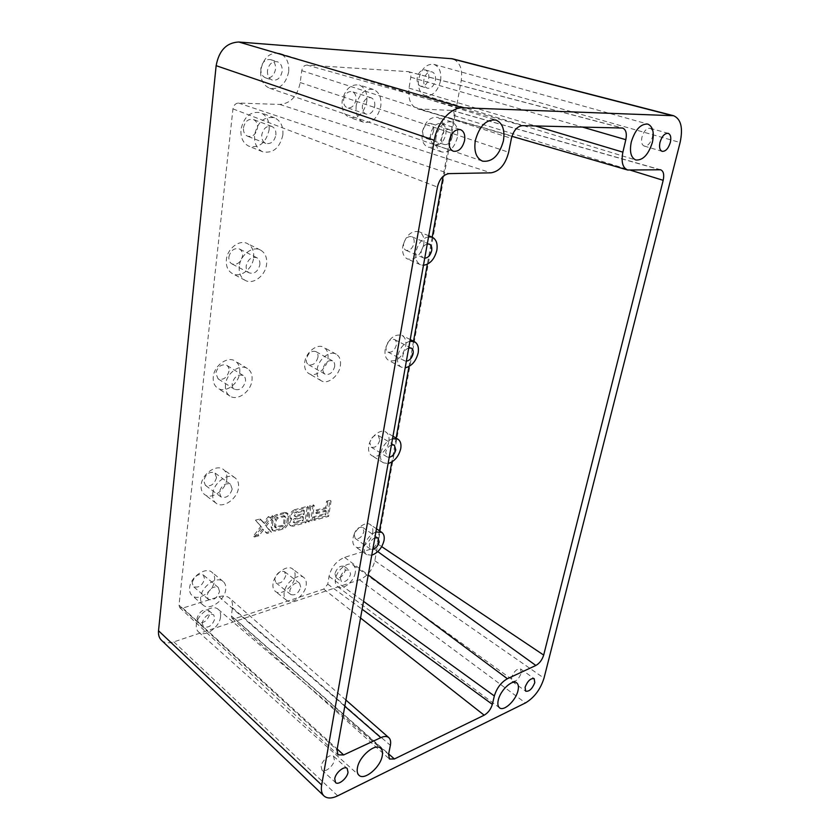<?xml version="1.0" encoding="UTF-8"?>
<svg xmlns="http://www.w3.org/2000/svg" width="840" height="840" viewBox="0 0 840 840"><rect width="100%" height="100%" fill="white"/><g stroke="black" fill="none" stroke-linecap="round" stroke-linejoin="round"><path stroke-width="0.63" stroke-dasharray="4.2 3.15" d="M294.462 509.775C290.241 512.138 288.971 514.994 290.671 518.332C288.508 521.147 288.215 523.404 289.8 525.105L292.163 525.409L304.973 521.85L307.325 506.352L294.462 509.775L295.565 510.552C291.344 512.925 290.073 515.781 291.764 519.12L290.671 518.332M291.764 519.12C289.611 521.934 289.317 524.202 290.892 525.903L293.255 526.197L306.065 522.638L308.427 507.119L295.565 510.552M308.427 507.119L307.325 506.352M295.155 523.005L303.062 520.821L303.597 517.22L295.691 519.383C293.947 520.391 293.454 521.556 294.21 522.889L295.155 523.005L294.063 522.218L301.959 520.044L302.505 516.442L294.599 518.595C292.856 519.603 292.362 520.769 293.108 522.091L294.063 522.218M296.111 516.6L304.017 514.447L304.563 510.825L296.646 512.957C294.893 513.965 294.399 515.141 295.166 516.474L296.111 516.6L295.008 515.812L302.925 513.67L303.461 510.048L295.544 512.18C293.79 513.188 293.296 514.353 294.063 515.687L295.008 515.812M284.319 512.474L276.759 514.49C274.229 515.424 272.654 517.303 272.013 520.128L271.068 526.922L272.055 529.977L274.533 530.303L282.062 528.213C284.55 527.258 286.104 525.399 286.734 522.627L287.711 515.897L286.703 512.788L284.319 512.474L285.421 513.261L277.862 515.288C275.331 516.222 273.745 518.112 273.116 520.937L272.16 527.73L273.137 530.785L275.625 531.111L283.154 529.011C285.642 528.056 287.196 526.197 287.837 523.425L288.813 516.684L287.805 513.576L285.421 513.261M315.63 512.862L325.195 510.248L324.629 513.797L313.635 516.821L313.215 519.561L327.516 515.603L329.952 500.325L326.623 501.207L325.626 507.518L316.06 510.111L315.63 512.862L316.733 513.629L326.298 511.014L325.195 510.248M379.459 530.796L377.16 543.606L373.296 548.363L344.579 557.372C336.514 560.763 331.328 567.115 329.028 576.419L327.757 584.157L323.736 589.082L234.728 618.681L232.05 618.345L231.357 615.951L232.417 607.74C232.901 603.55 231.945 600.337 229.551 598.111C226.905 595.896 223.398 595.424 219.02 596.715L182.774 608.076L179.76 607.635L179.004 605.157L232.953 108.885C233.657 105.252 235.494 103.299 238.476 103.037L279.804 104.454C290.64 103.478 297.444 96.18 300.216 82.551L301.749 70.665C302.484 67.105 304.227 65.237 306.978 65.058L408.366 71.652C410.298 72.408 411.106 74.267 410.792 77.217L409.007 88.116C407.82 99.152 410.718 106.082 417.711 108.906L452.036 110.439C453.726 111.132 454.409 112.833 454.062 115.532L443.142 176.305M432.201 237.206L427.34 264.264M413.522 341.219L408.975 366.534M396.113 438.102L391.818 462.021M253.638 257.691C254.216 250.992 252.126 246.288 247.391 243.579C239.495 239.169 227.293 248.472 226.37 259.781C225.887 266.312 227.892 270.921 232.397 273.599C240.377 278.26 252.62 268.989 253.638 257.691M366.733 101.787C367.605 93.145 365.096 87.549 359.216 84.998C350.69 83.958 345.009 89.239 342.174 100.842C341.407 109.326 343.854 114.839 349.503 117.38C358.082 118.598 363.825 113.4 366.733 101.787M294.987 576.786C295.459 573.248 294.683 570.654 292.635 568.985C287.196 564.113 274.05 573.888 273.031 583.726C272.591 587.171 273.357 589.712 275.31 591.36C280.822 596.348 293.906 586.551 294.987 576.786M269.115 129.895C269.735 121.359 266.931 115.636 260.704 112.728C250.551 111.017 243.968 116.592 240.975 129.455C240.45 137.802 243.159 143.409 249.091 146.307C259.34 148.271 266.007 142.8 269.115 129.895M226.832 479.084C227.273 474.779 226.118 471.566 223.377 469.445C216.552 463.796 201.947 473.918 201.138 485.048C200.76 489.227 201.873 492.356 204.466 494.435C211.376 500.283 225.939 490.151 226.832 479.084M388.826 441.515C389.519 436.989 388.521 433.818 385.844 432.033C380.499 428.348 370.01 436.947 368.729 446.177C368.088 450.629 369.054 453.737 371.637 455.501C377.044 459.291 387.492 450.713 388.826 441.515M423.728 244.629C424.631 238.13 423.045 233.825 418.971 231.693C411.327 230.454 405.941 235.305 402.791 246.236C401.961 252.63 403.505 256.882 407.442 258.983C415.107 260.348 420.536 255.559 423.728 244.629M214.578 580.293C214.956 576.797 214.095 574.13 211.995 572.303C205.832 566.36 190.376 576.933 189.63 587.8C189.304 591.192 190.134 593.786 192.119 595.571C198.366 601.682 213.759 591.087 214.578 580.293M372.666 532.728C373.264 528.917 372.477 526.218 370.314 524.601C365.327 520.643 354.207 529.578 352.979 538.65C352.411 542.377 353.178 545.034 355.257 546.63C360.308 550.683 371.375 541.758 372.666 532.728M443.583 132.605C444.602 124.73 442.617 119.679 437.63 117.442C430.206 116.613 425.072 121.548 422.205 132.269C421.27 140.028 423.213 145.016 428.032 147.231C435.488 148.197 440.675 143.325 443.583 132.605M405.689 346.416C406.476 341.008 405.216 337.312 401.909 335.339C394.17 333.806 388.594 338.572 385.171 349.661C384.437 354.974 385.665 358.606 388.857 360.549C396.617 362.197 402.234 357.483 405.689 346.416M239.726 372.656C240.23 367.311 238.675 363.426 235.074 361.001C227.651 355.856 214.127 365.547 213.266 376.834C212.825 382.022 214.316 385.812 217.739 388.206C225.236 393.582 238.76 383.891 239.726 372.656M327.925 358.712C328.587 353.294 327.18 349.493 323.683 347.308C317.226 343.235 305.865 352.17 304.721 362.376C304.132 367.668 305.498 371.395 308.847 373.558C315.368 377.8 326.707 368.876 327.925 358.712M307.409 521.178L310.8 520.233L313.173 504.788L309.76 505.701L307.409 521.178L308.5 521.955L311.892 521.01L310.8 520.233M255.476 520.159L260.778 526.46L253.334 536.183L257.807 534.944L262.563 529.011L265.997 532.665L270.385 531.447L265.22 525.252L272.601 515.592L268.191 516.768L263.435 522.69L259.959 518.962L255.476 520.159L261.87 527.279L254.425 537.002L253.334 536.183M306.065 522.638L304.973 521.85M303.062 520.821L301.959 520.044M303.597 517.22L302.505 516.442M304.017 514.447L302.925 513.67M304.563 510.825L303.461 510.048M306.169 585.365C306.663 581.816 305.897 579.201 303.86 577.542C298.442 572.691 285.254 582.624 284.172 592.525C283.721 595.99 284.466 598.542 286.409 600.18C291.889 605.147 305.025 595.203 306.169 585.365M326.298 511.014L325.731 514.553L314.738 517.597L313.635 516.821M325.731 514.553L324.629 513.797M311.892 521.01L314.276 505.554L310.873 506.468L309.76 505.701M314.276 505.554L313.173 504.788M212.762 493.742C212.352 497.952 213.444 501.102 216.048 503.181C222.925 509.019 237.573 498.719 238.529 487.568C238.991 483.221 237.846 479.997 235.106 477.876C228.302 472.238 213.623 482.528 212.762 493.742M225.488 384.615C225.015 389.855 226.485 393.666 229.908 396.05C237.395 401.425 250.992 391.577 252.011 380.237C252.556 374.85 251.024 370.944 247.422 368.529C240.009 363.374 226.412 373.233 225.488 384.615M436.065 136.93C435.078 144.753 436.989 149.782 441.788 151.988C449.232 152.933 454.44 147.998 457.422 137.183C458.493 129.234 456.54 124.142 451.574 121.905C444.161 121.097 438.984 126.105 436.065 136.93M428.558 236.754C422.205 238.371 417.995 243.432 415.926 251.937C415.055 258.384 416.577 262.647 420.494 264.747L423.465 265.314M314.738 517.597L314.307 520.338L328.608 516.359L331.055 501.07L327.737 501.963L326.623 501.207M331.055 501.07L329.952 500.325M254.425 537.002L258.899 535.763L263.655 529.83L267.089 533.484L271.478 532.256L266.312 526.061L273.693 516.401L272.601 515.592M266.312 526.061L265.22 525.252M273.693 516.401L269.283 517.577L264.526 523.499L261.062 519.771L256.567 520.968M261.062 519.771L259.959 518.962M356.192 105.493C355.373 114.072 357.788 119.627 363.426 122.168C372.005 123.365 377.79 118.104 380.772 106.365C381.696 97.639 379.218 91.99 373.349 89.439C364.822 88.421 359.1 93.765 356.192 105.493M328.608 516.359L327.516 515.603M340.389 365.663C341.082 360.203 339.685 356.381 336.21 354.197C329.774 350.133 318.35 359.205 317.153 369.495C316.522 374.829 317.877 378.578 321.206 380.741C327.705 384.962 339.108 375.911 340.389 365.663M392.543 438.659C386.463 441.042 382.494 445.988 380.635 453.474C379.974 457.947 380.919 461.066 383.492 462.83L388.101 463.522M261.87 527.279L260.778 526.46M314.307 520.338L313.215 519.561M327.737 501.963L326.729 508.274L317.163 510.878L316.06 510.111M326.729 508.274L325.626 507.518M409.92 341.219C403.715 343.245 399.63 348.243 397.667 356.213C396.9 361.568 398.108 365.221 401.289 367.164L405.174 367.836M375.889 531.982C369.947 534.681 366.093 539.543 364.34 546.588C363.762 550.337 364.507 553.004 366.576 554.589L371.742 555.219M263.655 529.83L262.563 529.011M258.899 535.763L257.807 534.944M200.686 597.282C200.34 600.695 201.159 603.299 203.133 605.083C209.359 611.184 224.826 600.39 225.708 589.533C226.107 586.005 225.257 583.338 223.167 581.511C217.025 575.578 201.495 586.341 200.686 597.282M239.253 266.459C238.728 273.053 240.723 277.694 245.228 280.371C253.197 285.033 265.503 275.615 266.595 264.212C267.215 257.45 265.146 252.714 260.411 250.005C252.525 245.584 240.24 255.045 239.253 266.459M271.478 532.256L270.385 531.447M269.283 517.577L268.191 516.768M264.526 523.499L263.435 522.69M317.163 510.878L316.733 513.629M267.089 533.484L265.997 532.665M310.873 506.468L308.5 521.955M282.828 135.114C283.5 126.483 280.718 120.708 274.491 117.8C264.317 116.109 257.691 121.769 254.615 134.778C254.047 143.209 256.725 148.869 262.658 151.767C272.916 153.709 279.647 148.155 282.828 135.114M300.731 587.139L299.586 583.244C295.218 582.047 291.942 584.535 289.737 590.709L290.861 594.562C295.239 595.78 298.526 593.313 300.731 587.139M284.77 524.129L285.327 516.506L278.008 518.123L276.234 520.222L275.688 527.867L283.017 526.218L284.77 524.129L283.679 523.331L284.225 515.718L276.906 517.325L275.142 519.424L274.596 527.069L281.925 525.42L283.679 523.331M232.176 489.09L230.486 484.281C225.267 482.685 221.54 485.32 219.292 492.177L220.952 496.923C226.17 498.55 229.918 495.936 232.176 489.09M245.48 381.318C245.732 378.641 244.976 376.698 243.201 375.491C237.92 374.02 234.255 376.688 232.208 383.502C231.966 386.137 232.712 388.059 234.444 389.256C239.736 390.779 243.411 388.132 245.48 381.318M452.161 137.12C452.676 133.161 451.71 130.62 449.243 129.507C445.536 129.087 442.943 131.576 441.473 136.994C440.969 140.921 441.935 143.441 444.36 144.543C448.067 145.005 450.671 142.527 452.161 137.12M427.276 243.968C424.221 244.913 422.205 247.422 421.229 251.496C420.777 254.73 421.544 256.882 423.518 257.933L424.736 258.206M374.714 106.155C375.165 101.808 373.937 98.994 371.028 97.724C366.755 97.188 363.888 99.855 362.429 105.714C362.008 110.019 363.216 112.812 366.062 114.083C370.346 114.66 373.233 112.014 374.714 106.155M334.656 366.608C334.992 363.899 334.299 361.988 332.588 360.906C328.094 359.846 324.912 362.387 323.043 368.519C322.718 371.207 323.4 373.086 325.08 374.168C329.574 375.26 332.766 372.74 334.656 366.608M391.419 444.938C388.5 446.229 386.6 448.665 385.728 452.245L387.167 456.95L389.214 457.338M408.723 347.939C405.741 349.072 403.778 351.54 402.864 355.362C402.476 358.05 403.074 359.877 404.681 360.854L406.361 361.2M374.85 537.852C371.983 539.27 370.146 541.674 369.317 545.045L370.44 549.066L372.781 549.433M219.534 591.444L218.274 587.465C213.192 585.858 209.444 588.473 207.029 595.319L208.257 599.246C213.35 600.884 217.109 598.279 219.534 591.444M259.865 264.768C260.159 261.408 259.14 259.056 256.798 257.702C251.538 256.463 248 259.192 246.194 265.892C245.921 269.209 246.918 271.541 249.207 272.885C254.478 274.187 258.027 271.478 259.865 264.768M275.877 135.03C276.203 130.736 274.827 127.869 271.75 126.41C266.647 125.538 263.329 128.352 261.776 134.862C261.482 139.104 262.826 141.95 265.829 143.399C270.953 144.333 274.302 141.55 275.877 135.03M285.747 575.547C283.584 581.658 280.319 584.073 275.93 582.813L274.774 578.981C276.927 572.87 280.193 570.433 284.571 571.673L285.747 575.547M161.396 640.206C164.483 642.968 168.641 643.524 173.849 641.875L359.457 579.779C367.364 576.313 372.488 569.972 374.84 560.774L461.265 80.388C462.725 68.912 459.806 61.709 452.498 58.8M355.268 572.639C354.039 581.679 342.5 590.846 337.544 586.593C335.643 585.071 334.95 582.582 335.465 579.138C336.641 570.045 348.233 560.879 353.136 565.037C355.11 566.58 355.824 569.111 355.268 572.639M521.262 672.976L520.601 668.986C517.01 668.462 513.986 671.297 511.529 677.513L512.19 681.461C515.781 682.006 518.805 679.172 521.262 672.976M430.574 134.127C429.881 139.692 431.267 143.273 434.711 144.847C440.024 145.52 443.73 142.023 445.82 134.347C446.555 128.72 445.147 125.108 441.609 123.522C436.317 122.913 432.632 126.452 430.574 134.127M220.542 616.812C219.713 627.312 204.424 637.97 198.524 631.964C196.739 630.304 196.004 627.9 196.329 624.75C197.096 614.166 212.447 603.55 218.264 609.399C220.143 611.09 220.91 613.567 220.542 616.812M440.57 80.692C437.776 91.413 432.642 96.359 425.177 95.55C419.843 93.272 417.659 87.895 418.604 79.401C421.344 68.691 426.426 63.662 433.86 64.334C439.373 66.623 441.609 72.083 440.57 80.692M652.375 137.256C653.352 132.384 652.596 129.381 650.087 128.247C646.59 128.069 643.881 131.03 641.97 137.109C641.014 141.96 641.771 144.942 644.227 146.055C647.735 146.265 650.454 143.325 652.375 137.256M288.687 71.767C285.82 84.273 279.489 89.775 269.714 88.263C263.183 85.397 260.19 79.349 260.747 70.13C263.519 57.666 269.745 52.07 279.426 53.33C286.272 56.207 289.359 62.349 288.687 71.767M321.111 766.269L321.962 770.07C324.818 773.168 333.575 766.08 334.394 760.085L333.532 756.231C330.708 753.165 321.909 760.242 321.111 766.269M216.521 477.645C214.316 484.418 210.599 486.969 205.37 485.31L203.679 480.585C205.874 473.823 209.58 471.24 214.798 472.868L216.521 477.645M229.016 371.081C227.01 377.8 223.356 380.394 218.064 378.851L215.796 373.139C217.791 366.419 221.424 363.804 226.706 365.306C228.48 366.513 229.257 368.435 229.016 371.081M433.587 130.956C432.149 136.29 429.566 138.726 425.849 138.264C423.413 137.151 422.425 134.652 422.898 130.778C424.326 125.433 426.899 122.987 430.605 123.417C433.083 124.53 434.081 127.04 433.587 130.956M403.61 243.894C405.174 238.445 407.873 236.04 411.695 236.68C413.721 237.741 414.519 239.883 414.078 243.117C412.503 248.566 409.794 250.95 405.962 250.278C403.977 249.228 403.19 247.097 403.61 243.894M343.623 99.498C345.041 93.723 347.886 91.109 352.149 91.655C355.068 92.925 356.318 95.697 355.908 99.992C354.469 105.777 351.614 108.37 347.33 107.772C344.474 106.512 343.245 103.751 343.623 99.498M317.951 357.221C316.123 363.29 312.953 365.757 308.448 364.644C306.757 363.552 306.054 361.683 306.358 359.037C308.185 352.968 311.346 350.48 315.84 351.561C317.562 352.653 318.276 354.543 317.951 357.221M379.796 440.223C377.958 445.778 375.102 448.108 371.217 447.195L369.747 442.522C371.574 436.957 374.419 434.616 378.294 435.498L379.796 440.223M396.354 345.009C394.643 350.532 391.85 352.884 387.965 352.076C386.348 351.099 385.728 349.272 386.096 346.616C387.796 341.093 390.59 338.719 394.464 339.507C396.102 340.494 396.732 342.332 396.354 345.009M354.07 534.461C356.013 528.875 358.901 526.554 362.733 527.489L363.909 531.531C361.967 537.106 359.069 539.417 355.226 538.461L354.07 534.461M192.171 582.687C194.534 575.925 198.261 573.363 203.353 575.012L204.635 578.97C202.262 585.732 198.534 588.263 193.431 586.593L192.171 582.687M228.9 256.988C230.654 250.383 234.15 247.706 239.411 248.966C241.752 250.32 242.781 252.651 242.519 255.969C240.734 262.584 237.216 265.23 231.945 263.918C229.666 262.574 228.648 260.264 228.9 256.988M243.464 127.764C244.965 121.359 248.262 118.598 253.344 119.49C256.421 120.939 257.817 123.774 257.523 128.006C256 134.421 252.683 137.161 247.569 136.206C244.566 134.757 243.201 131.943 243.464 127.764M260.873 68.365C260.589 73.206 262.175 76.377 265.639 77.879C270.753 78.645 274.05 75.768 275.531 69.237C275.846 64.344 274.239 61.142 270.68 59.64C265.587 58.947 262.322 61.855 260.873 68.365M334.95 573.678L336.063 577.605C340.147 578.655 343.235 576.23 345.345 570.318L344.221 566.349C340.147 565.32 337.05 567.756 334.95 573.678M197.012 618.313L198.188 622.115C203.364 623.795 207.207 621.159 209.706 614.198L208.509 610.344C203.343 608.685 199.511 611.341 197.012 618.313M417.197 77.742C416.703 82.194 417.869 85.019 420.693 86.216C424.61 86.636 427.287 84.042 428.736 78.435C429.251 73.952 428.075 71.106 425.197 69.909C421.292 69.531 418.625 72.145 417.197 77.742M340.221 577.574L341.324 581.511C345.397 582.54 348.495 580.094 350.616 574.161L349.503 570.192C345.44 569.174 342.342 571.63 340.221 577.574M202.157 622.839L203.322 626.65C208.499 628.32 212.352 625.663 214.872 618.671L213.675 614.807C208.509 613.169 204.666 615.846 202.157 622.839M423.895 79.716C423.381 84.189 424.546 87.024 427.361 88.221C431.277 88.62 433.965 86.016 435.425 80.388C435.96 75.883 434.794 73.028 431.918 71.831C428.012 71.463 425.344 74.088 423.895 79.716M267.488 70.529C267.183 75.39 268.769 78.572 272.233 80.084C277.347 80.84 280.665 77.942 282.156 71.389C282.492 66.465 280.885 63.252 277.326 61.74C272.233 61.047 268.957 63.977 267.488 70.529M293.255 526.197L292.163 525.409M296.646 512.957L295.544 512.18M295.691 519.383L294.599 518.595M232.417 607.74L390.369 745.374M231.357 615.951L388.574 754.351M301.749 70.665L511.413 138.401M300.216 82.551L508.652 152.261M409.007 88.116L535.332 125.948M410.792 77.217L582.173 127.008M287.837 523.425L286.734 522.627M283.154 529.011L282.062 528.213M234.728 618.681L388.657 753.932M323.736 589.082L360.549 618.009M232.953 108.885L437.43 187.058M238.476 103.037L449.127 173.618M407.883 71.579L621.684 127.911M377.16 543.606L381.696 546.641M454.062 115.532L630.494 170.205M288.813 516.684L287.711 515.897M327.757 584.157L362.114 609.242M182.774 608.076L337.176 749.018M219.02 596.715L344.799 706.262M275.625 531.111L274.533 530.303M306.978 65.058L522.417 125.643M329.028 576.419L363.52 601.356M344.579 557.372L368.225 574.99M373.296 548.363L377.79 551.607M179.004 605.157L336.998 750.005M451.49 110.355L659.652 169.649M272.16 527.73L271.068 526.922M273.116 520.937L272.013 520.128M277.862 515.288L276.759 514.49M279.804 104.454L490.969 172.83M420.053 109.273L629.349 170.226M461.265 80.388L680.106 142.506M173.849 641.875L337.712 795.827M359.457 579.779L525.462 702.933M374.84 560.774L544.005 678.163M284.435 516.39L283.332 515.592M285.705 517.66L284.603 516.873M276.612 527.993L275.52 527.184M275.32 526.722L274.229 525.924M283.017 526.218L281.925 525.42M276.234 520.222L275.142 519.424M278.008 518.123L276.906 517.325M290.892 525.903L289.8 525.105M295.166 516.474L294.063 515.687M294.21 522.889L293.108 522.091M303.86 577.542L292.635 568.985M216.048 503.181L204.466 494.435M408.366 71.652L622.555 128.037M287.805 513.576L286.703 512.788M229.908 396.05L217.739 388.206M441.788 151.988L428.032 147.231M420.494 264.747L407.442 258.983M286.409 600.18L275.31 591.36M363.426 122.168L349.503 117.38M336.21 354.197L323.683 347.308M383.492 462.83L371.637 455.501M232.05 618.345L389.477 759.014M401.289 367.164L388.857 360.549M451.574 121.905L437.63 117.442M376.467 528.769L370.314 524.601M392.973 436.244L385.844 432.033M345.912 700.056L229.551 598.111M203.133 605.083L192.119 595.571M245.228 280.371L232.397 273.599M452.036 110.439L660.607 169.775M273.137 530.785L272.055 529.977M247.422 368.529L235.074 361.001M366.576 554.589L355.257 546.63M410.225 339.549L401.909 335.339M223.167 581.511L211.995 572.303M235.106 477.876L223.377 469.445M179.76 607.635L338.026 754.845M373.349 89.439L359.216 84.998M321.206 380.741L308.847 373.558M428.736 235.767L418.971 231.693M260.411 250.005L247.391 243.579M511.938 136.332L417.711 108.906M274.491 117.8L260.704 112.728M262.658 151.767L249.091 146.307M290.861 594.562L275.93 582.813M299.586 583.244L284.571 571.673M337.544 586.593L499.538 707.816M520.601 668.986L534.167 678.605M434.711 144.847L453.39 151.242M198.524 631.964L358.974 775.268M512.19 681.461L525.704 691.215M425.177 95.55L635.838 160.01M650.087 128.247L668.168 133.339M269.714 88.263L482.538 161.154M433.86 64.334L647.755 124.068M321.962 770.07L335.538 782.534M644.227 146.055L662.162 151.347M353.136 565.037L516.684 682.847M218.264 609.399L380.656 748.23M279.426 53.33L495.957 120.047M441.609 123.522L460.467 129.633M333.532 756.231L347.193 768.474M285.327 516.506L284.225 515.718M275.688 527.867L274.596 527.069M220.952 496.923L205.37 485.31M230.486 484.281L214.798 472.868M234.444 389.256L218.064 378.851M243.201 375.491L226.706 365.306M444.36 144.543L425.849 138.264M449.243 129.507L430.605 123.417M429.366 244.157L411.695 236.68M423.518 257.933L405.962 250.278M371.028 97.724L352.149 91.655M366.062 114.083L347.33 107.772M325.08 374.168L308.448 364.644M332.588 360.906L315.84 351.561M387.167 456.95L371.217 447.195M394.328 445.095L378.294 435.498M404.681 360.854L387.965 352.076M411.274 348.128L394.464 339.507M378.031 537.936L362.733 527.489M370.44 549.066L355.226 538.461M218.274 587.465L203.353 575.012M208.257 599.246L193.431 586.593M256.798 257.702L239.411 248.966M249.207 272.885L231.945 263.918M271.75 126.41L253.344 119.49M265.829 143.399L247.569 136.206M344.221 566.349L349.503 570.192M336.063 577.605L341.324 581.511M270.68 59.64L277.326 61.74M420.693 86.216L427.361 88.221M208.509 610.344L213.675 614.807M265.639 77.879L272.233 80.084M425.197 69.909L431.918 71.831M198.188 622.115L203.322 626.65"/><path stroke-width="1.26" d="M443.142 176.305L432.201 237.206L428.558 236.754M427.34 264.264L413.522 341.219M408.975 366.534L396.113 438.102M391.818 462.021L379.459 530.796M390.369 745.374L388.574 754.351L389.477 759.014L394.391 758.972L484.176 715.187C488.145 712.835 490.865 709.233 492.356 704.361L494.34 695.961C496.766 688.065 501.113 682.322 507.381 678.731L535.857 665.469C539.553 663.348 542.168 659.873 543.679 655.074L663.18 180.327C664.377 174.594 663.526 171.077 660.607 169.775L627.627 170.006C622.619 167.822 621.033 161.879 622.881 152.155L625.821 139.692C627.029 133.361 625.947 129.465 622.555 128.037L522.417 125.643C517.167 126.315 513.503 130.567 511.413 138.401L508.652 152.261C505.407 164.598 499.506 171.454 490.969 172.83L449.127 173.618C443.342 174.531 439.446 179.015 437.43 187.058L336.998 750.005L338.026 754.845L343.665 754.94L380.825 737.635C384.279 736.092 386.946 736.102 388.836 737.667C390.526 739.252 391.031 741.825 390.369 745.374M423.465 265.314C430.112 264.159 434.574 259.13 436.853 250.215C437.798 243.663 436.244 239.327 432.191 237.195L428.736 235.767M388.101 463.522C394.475 461.496 398.695 456.53 400.743 448.644C401.468 444.087 400.491 440.906 397.824 439.12L392.543 438.659M405.174 367.836C411.684 366.209 416.02 361.211 418.183 352.832C419.013 347.382 417.774 343.665 414.477 341.702L409.92 341.219M371.742 555.219C377.99 552.825 382.084 547.911 384.038 540.488C384.657 536.655 383.891 533.936 381.749 532.34L375.889 531.982M659.999 142.328C659.012 147.221 659.726 150.234 662.162 151.347C665.648 151.536 668.377 148.554 670.341 142.422C671.37 137.498 670.646 134.463 668.168 133.339C664.682 133.182 661.962 136.174 659.999 142.328M334.73 778.732L335.538 782.534C338.363 785.6 347.161 778.375 348.022 772.338L347.193 768.474C344.4 765.44 335.57 772.653 334.73 778.732M525.073 687.256L525.704 691.215C529.263 691.708 532.298 688.842 534.797 682.595L534.167 678.605C530.607 678.111 527.583 680.999 525.073 687.256M449.337 140.416C448.602 146.055 449.946 149.667 453.39 151.242C458.682 151.893 462.409 148.334 464.572 140.553C465.35 134.862 463.985 131.219 460.467 129.633C455.175 129.045 451.469 132.647 449.337 140.416M498.267 700.14C497.438 703.889 497.858 706.44 499.538 707.816C503.906 711.69 515.897 700.445 517.976 690.669C518.857 686.847 518.427 684.243 516.684 682.847C512.389 679.035 500.304 690.291 498.267 700.14M475.293 140.658C473.802 151.41 476.217 158.235 482.538 161.154C492.272 162.298 499.223 155.547 503.412 140.91C505.06 129.959 502.572 123.008 495.957 120.047C486.276 119.123 479.378 125.99 475.293 140.658M357.431 767.823C356.822 771.246 357.346 773.735 358.974 775.268C364.329 780.885 380.468 767.288 382.253 755.895C382.904 752.356 382.379 749.805 380.656 748.23C375.417 742.728 359.142 756.304 357.431 767.823M631.26 142.065C629.391 151.778 630.924 157.752 635.838 160.01C642.989 160.482 648.512 154.56 652.418 142.254C654.402 132.436 652.848 126.367 647.755 124.068C640.615 123.722 635.114 129.717 631.26 142.065M525.462 702.933C534.261 697.651 540.446 689.399 544.005 678.163L680.106 142.506C683.193 127.922 681.009 118.996 673.586 115.721L462.956 107.783C451.038 106.901 437.094 122.588 434.28 140.28L321.657 785.012C320.849 789.947 321.615 793.579 323.946 795.911C327.138 798.703 331.727 798.672 337.712 795.827L525.462 702.933M424.736 258.206C428.159 257.796 430.479 255.276 431.697 250.635C432.159 247.37 431.382 245.217 429.366 244.157L427.276 243.968M389.214 457.338C392.501 456.445 394.685 453.947 395.776 449.841L394.328 445.095L391.419 444.938M406.361 361.2C409.721 360.538 411.968 358.029 413.123 353.661C413.522 350.952 412.913 349.104 411.274 348.128L408.723 347.939M372.781 549.433C376.005 548.341 378.126 545.864 379.166 541.989L378.031 537.936L374.85 537.852M673.586 115.721L452.498 58.8L238.802 42.011C226.527 42.62 218.978 50.505 216.143 65.677L158.529 630.767C158.172 634.799 159.128 637.949 161.396 640.206L323.946 795.911M535.332 125.948L622.881 152.155M582.173 127.008L625.821 139.692M388.657 753.932L394.391 758.972M360.549 618.009L484.176 715.187M381.696 546.641L543.679 655.074M630.494 170.205L663.18 180.327M362.114 609.242L492.356 704.361M337.176 749.018L343.665 754.94M344.799 706.262L380.825 737.635M363.52 601.356L494.34 695.961M368.225 574.99L507.381 678.731M377.79 551.607L535.857 665.469M450.901 58.538L671.905 115.479M158.529 630.767L321.657 785.012M238.802 42.011L462.956 107.783M216.143 65.677L434.28 140.28M381.749 532.34L376.467 528.769M397.824 439.12L392.973 436.244M388.836 737.667L345.912 700.056M414.477 341.702L410.225 339.549M627.627 170.006L511.938 136.332"/></g></svg>
